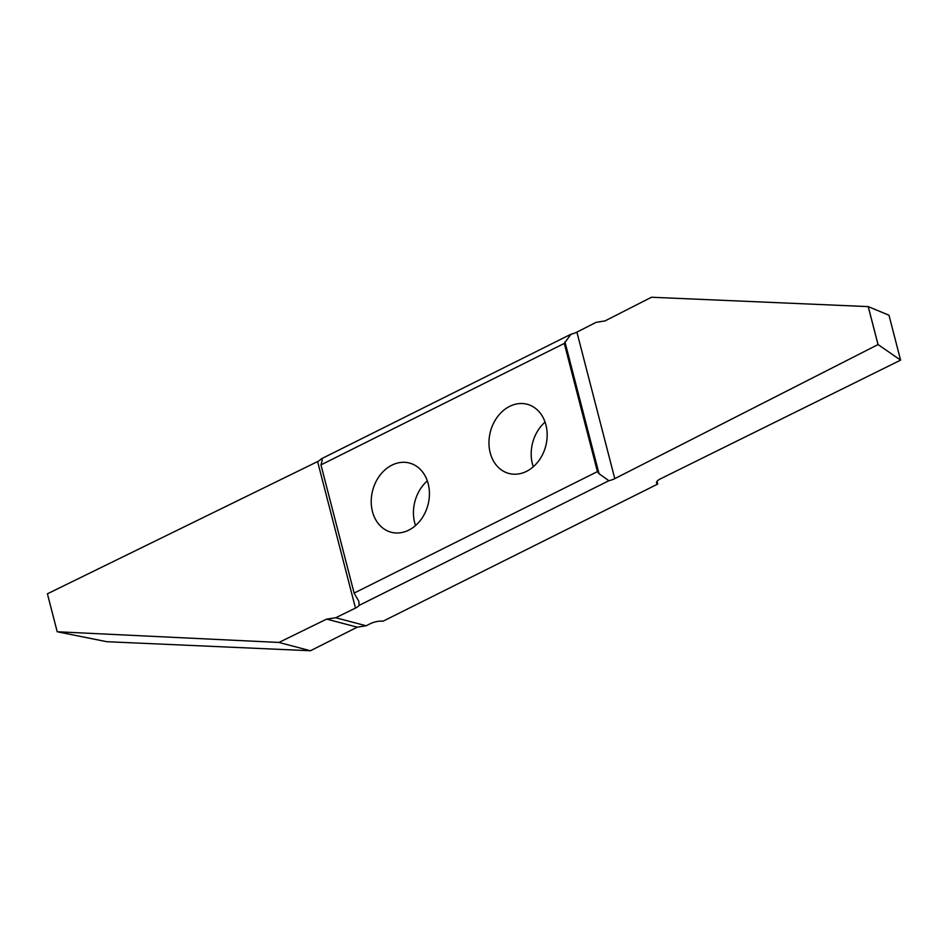 <?xml version="1.0" encoding="UTF-8"?>
<svg xmlns="http://www.w3.org/2000/svg" width="948" height="948" viewBox="0 0 948 948"><rect width="100%" height="100%" fill="white"/><g stroke="black" fill="none" stroke-linecap="round" stroke-linejoin="round"><path stroke-width="1.42" d="M320.957 464.887L354.114 593.092L597.43 471.618L564.285 343.413L320.957 464.887L322.296 460.005L321.242 458.879A10.084 3.484 -14.5 0 1 317.604 461.569L47.4 593.804L57.224 631.759L106.792 641.701L310.458 650.755L278.949 642.448L326.645 619.103L335.734 617.752L355.488 608.083A10.084 3.484 165.5 0 0 359.126 605.393L608.877 480.719A10.084 3.484 165.5 0 0 614.79 478.633L878.049 344.562L900.6 360.133L660.495 478.823A10.084 3.484 165.5 0 0 656.526 482.923A10.084 3.484 165.5 0 0 657.722 484.073L657.011 481.347M878.049 344.562L868.238 306.607L651.477 297.245L605.014 320.91L596.15 322.32L576.894 332.12A10.084 3.484 -14.5 0 1 570.992 334.206L564.285 343.413M545.064 422.109A35.787 28.582 -75.2 0 0 532.421 463.916A35.787 28.582 -75.2 0 0 533.286 466.772M490.199 452.777A35.787 28.582 -75.2 0 0 508.934 473.467A35.787 28.582 -75.2 0 0 538.381 461.297A35.787 28.582 -75.2 0 0 545.929 424.953A35.787 28.582 -75.2 0 0 527.195 404.263A35.787 28.582 -75.2 0 0 497.759 416.445A35.787 28.582 -75.2 0 0 490.199 452.777M427.323 480.885A35.787 28.582 -75.2 0 0 414.679 522.692A35.787 28.582 -75.2 0 0 415.544 525.548M372.457 511.553A35.787 28.582 -75.2 0 0 391.204 532.243A35.787 28.582 -75.2 0 0 420.639 520.073A35.787 28.582 -75.2 0 0 428.188 483.729A35.787 28.582 -75.2 0 0 409.453 463.039A35.787 28.582 -75.2 0 0 380.018 475.221A35.787 28.582 -75.2 0 0 372.457 511.553M310.458 650.755L357.23 627.173L366.165 625.775L370.076 623.808A10.084 3.484 165.5 0 1 382.992 621.224L657.722 484.073M366.165 625.775L335.734 617.752M868.202 306.607L878.026 344.574M868.238 306.607L888.987 315.234L900.588 360.145L888.987 315.234M321.242 458.879L570.992 334.206M57.212 631.759L47.4 593.804L57.224 631.759L278.949 642.448M359.126 605.393L358.854 601.364L354.114 593.092M597.43 471.618L599.029 473.692L608.877 480.719M357.23 627.173L326.645 619.103M564.961 341.944L599.029 473.692M614.79 478.633L576.894 332.12M317.604 461.569L355.488 608.083"/></g></svg>
